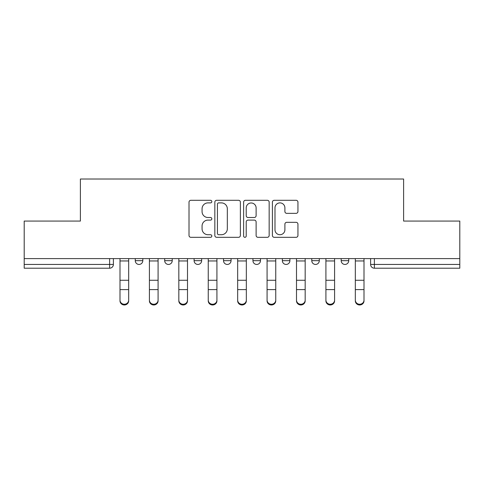 <?xml version="1.0" encoding="UTF-8"?>
<svg xmlns="http://www.w3.org/2000/svg" width="484" height="484" viewBox="0 0 484 484"><rect width="100%" height="100%" fill="white"/><g stroke="black" fill="none" stroke-linecap="round" stroke-linejoin="round"><path stroke-width="0.73" d="M211.829 201.592A1.295 1.295 0 0 0 210.534 200.297L190.865 200.297A1.851 1.851 0 0 0 189.014 202.149L189.014 235.466A1.851 1.851 0 0 0 190.865 237.317L210.534 237.317A1.295 1.295 0 0 0 211.829 236.023A1.295 1.295 0 0 0 210.534 234.722L207.987 234.722A5.923 5.923 0 0 1 202.064 228.799L202.064 226.022A5.923 5.923 0 0 1 207.987 220.099L210.534 220.099A1.295 1.295 0 0 0 211.829 218.804A1.295 1.295 0 0 0 210.534 217.51L207.987 217.51A5.923 5.923 0 0 1 202.064 211.587L202.064 208.81A5.923 5.923 0 0 1 207.987 202.887L210.534 202.887A1.295 1.295 0 0 0 211.829 201.592M311.769 258.595L311.769 260.67L319.313 260.67A3.769 3.769 0 0 1 315.544 264.439A3.769 3.769 0 0 1 311.769 260.67L311.769 258.595M282.353 258.595L282.353 260.67L289.898 260.67A3.769 3.769 0 0 1 286.129 264.439A3.769 3.769 0 0 1 282.353 260.67L282.353 258.595M223.517 258.595L223.517 260.67L231.062 260.67A3.769 3.769 0 0 1 227.292 264.439A3.769 3.769 0 0 1 223.517 260.67L223.517 258.595M296.093 213.347A1.851 1.851 0 0 0 297.944 211.496L297.944 202.149A1.851 1.851 0 0 0 296.093 200.297L274.253 200.297A1.851 1.851 0 0 0 272.401 202.149L272.401 235.466A1.851 1.851 0 0 0 274.253 237.317L296.093 237.317A1.851 1.851 0 0 0 297.944 235.466L297.944 224.171A1.851 1.851 0 0 0 296.093 222.325L286.746 222.325A1.851 1.851 0 0 0 284.894 224.171L284.894 229.773A4.949 4.949 0 0 1 279.946 234.722A4.949 4.949 0 0 1 274.991 229.773L274.991 207.842A4.949 4.949 0 0 1 279.946 202.887A4.949 4.949 0 0 1 284.894 207.842L284.894 211.496A1.851 1.851 0 0 0 286.746 213.347L296.093 213.347M24.2 258.595L24.2 221.067L80.392 221.067L80.392 179.019L403.608 179.019L403.608 221.067L459.8 221.067L459.8 258.595L24.2 258.595L24.2 264.439L113.395 264.439L113.395 258.595L113.395 264.439A3.769 3.769 0 0 1 109.62 268.209L24.2 268.209L24.2 264.439M240.379 202.149A1.851 1.851 0 0 0 238.527 200.297L216.687 200.297A1.851 1.851 0 0 0 214.835 202.149L214.835 235.466A1.851 1.851 0 0 0 216.687 237.317L238.527 237.317A1.851 1.851 0 0 0 240.379 235.466L240.379 202.149M245.473 200.297L267.313 200.297A1.851 1.851 0 0 1 269.164 202.149L269.164 235.466A1.851 1.851 0 0 1 267.313 237.317L257.966 237.317A1.851 1.851 0 0 1 256.115 235.466L256.115 221.95A1.851 1.851 0 0 0 254.263 220.099L248.062 220.099A1.851 1.851 0 0 0 246.211 221.95L246.211 236.023A1.295 1.295 0 0 1 244.916 237.317A1.295 1.295 0 0 1 243.621 236.023L243.621 202.149A1.851 1.851 0 0 1 245.473 200.297M370.605 258.595L370.605 264.439L459.8 264.439L459.8 268.209L374.38 268.209A3.769 3.769 0 0 1 370.605 264.439A3.769 3.769 0 0 0 374.38 268.209L374.38 258.595M459.8 258.595L459.8 264.439M348.734 258.595L348.734 260.67A3.769 3.769 0 0 1 344.959 264.439A3.769 3.769 0 0 1 341.19 260.67L348.734 260.67L348.734 258.595M341.19 258.595L341.19 260.67M319.313 258.595L319.313 260.67L319.313 258.595M289.898 260.67L289.898 258.595L289.898 260.67A3.769 3.769 0 0 1 286.129 264.439M260.483 258.595L260.483 260.67A3.769 3.769 0 0 1 256.708 264.439A3.769 3.769 0 0 1 252.938 260.67A3.769 3.769 0 0 0 256.708 264.439A3.769 3.769 0 0 0 260.483 260.67L260.483 258.595M252.938 258.595L252.938 260.67L260.483 260.67M231.062 258.595L231.062 260.67M201.647 258.595L201.647 260.67A3.769 3.769 0 0 1 197.871 264.439A3.769 3.769 0 0 1 194.102 260.67A3.769 3.769 0 0 0 197.871 264.439A3.769 3.769 0 0 0 201.647 260.67L194.102 260.67L194.102 258.595M164.687 258.595L164.687 260.67L172.231 260.67L172.231 258.595L172.231 260.67A3.769 3.769 0 0 1 168.456 264.439A3.769 3.769 0 0 1 164.687 260.67A3.769 3.769 0 0 0 168.456 264.439M135.266 258.595L135.266 260.67L142.81 260.67L142.81 258.595L142.81 260.67A3.769 3.769 0 0 1 139.041 264.439A3.769 3.769 0 0 1 135.266 260.67A3.769 3.769 0 0 0 139.041 264.439M109.62 258.595L109.62 268.209A3.769 3.769 0 0 0 113.395 264.439M218.726 202.887A1.295 1.295 0 0 0 217.431 204.181L217.431 233.427A1.295 1.295 0 0 0 218.726 234.722L221.406 234.722A5.923 5.923 0 0 0 227.329 228.799L227.329 208.81A5.923 5.923 0 0 0 221.406 202.887L218.726 202.887M256.115 207.932A4.949 4.949 0 0 0 251.16 202.977A4.949 4.949 0 0 0 246.211 207.932L246.211 215.658A1.851 1.851 0 0 0 248.062 217.51L254.263 217.51A1.851 1.851 0 0 0 256.115 215.658L256.115 207.932M119.996 300.842L119.996 300.11A4.338 4.138 0 0 0 124.334 304.254A4.338 4.138 0 0 0 128.671 300.11L128.671 300.842A4.338 4.138 180 0 1 124.334 304.981A4.338 4.138 180 0 1 119.996 300.842L119.996 290.333M119.996 258.595L119.996 300.11M128.671 258.595L128.671 300.11M149.411 300.842L149.411 300.11A4.338 4.138 0 0 0 153.749 304.254A4.338 4.138 0 0 0 158.087 300.11L158.087 300.842A4.338 4.138 180 0 1 153.749 304.981A4.338 4.138 180 0 1 149.411 300.842L149.411 290.333M178.826 300.842L178.826 300.11A4.338 4.138 0 0 0 183.164 304.254A4.338 4.138 0 0 0 187.502 300.11L187.502 300.842A4.338 4.138 180 0 1 183.164 304.981A4.338 4.138 180 0 1 178.826 300.842L178.826 290.333M149.411 258.595L149.411 300.11M158.087 258.595L158.087 300.11M178.826 258.595L178.826 300.11M187.502 258.595L187.502 300.11M208.247 300.842L208.247 300.11A4.338 4.138 0 0 0 212.585 304.254A4.338 4.138 0 0 0 216.923 300.11L216.923 300.842A4.338 4.138 180 0 1 212.585 304.981A4.338 4.138 180 0 1 208.247 300.842L208.247 290.333M237.662 300.842L237.662 300.11A4.338 4.138 0 0 0 242 304.254A4.338 4.138 0 0 0 246.338 300.11L246.338 300.842A4.338 4.138 180 0 1 242 304.981A4.338 4.138 180 0 1 237.662 300.842L237.662 290.333M267.077 300.842L267.077 300.11A4.338 4.138 0 0 0 271.415 304.254A4.338 4.138 0 0 0 275.753 300.11L275.753 300.842A4.338 4.138 180 0 1 271.415 304.981A4.338 4.138 180 0 1 267.077 300.842L267.077 290.333M208.247 258.595L208.247 300.11M216.923 258.595L216.923 300.11M237.662 258.595L237.662 300.11M246.338 258.595L246.338 300.11M267.077 258.595L267.077 300.11M275.753 258.595L275.753 300.11M296.498 300.842L296.498 300.11A4.338 4.138 0 0 0 300.836 304.254A4.338 4.138 0 0 0 305.174 300.11L305.174 300.842A4.338 4.138 180 0 1 300.836 304.981A4.338 4.138 180 0 1 296.498 300.842L296.498 290.333M296.498 258.595L296.498 300.11M305.174 258.595L305.174 300.11M325.913 300.842L325.913 300.11A4.338 4.138 0 0 0 330.251 304.254A4.338 4.138 0 0 0 334.589 300.11L334.589 300.842A4.338 4.138 180 0 1 330.251 304.981A4.338 4.138 180 0 1 325.913 300.842L325.913 290.333M325.913 258.595L325.913 300.11M334.589 258.595L334.589 300.11M355.329 300.842L355.329 300.11A4.338 4.138 0 0 0 359.666 304.254A4.338 4.138 0 0 0 364.004 300.11L364.004 300.842A4.338 4.138 180 0 1 359.666 304.981A4.338 4.138 180 0 1 355.329 300.842L355.329 290.333M355.329 258.595L355.329 300.11M364.004 258.595L364.004 300.11M128.671 260.955L119.996 260.955M128.671 280.266L119.996 280.266M128.671 289.601L119.996 289.601M158.087 260.955L149.411 260.955M158.087 280.266L149.411 280.266M158.087 289.601L149.411 289.601M187.502 260.955L178.826 260.955M187.502 280.266L178.826 280.266M187.502 289.601L178.826 289.601M216.923 260.955L208.247 260.955M216.923 280.266L208.247 280.266M216.923 289.601L208.247 289.601M246.338 260.955L237.662 260.955M246.338 280.266L237.662 280.266M246.338 289.601L237.662 289.601M275.753 260.955L267.077 260.955M275.753 280.266L267.077 280.266M275.753 289.601L267.077 289.601M305.174 260.955L296.498 260.955M305.174 280.266L296.498 280.266M305.174 289.601L296.498 289.601M334.589 260.955L325.913 260.955M334.589 280.266L325.913 280.266M334.589 289.601L325.913 289.601M364.004 260.955L355.329 260.955M364.004 280.266L355.329 280.266M364.004 289.601L355.329 289.601"/></g></svg>
